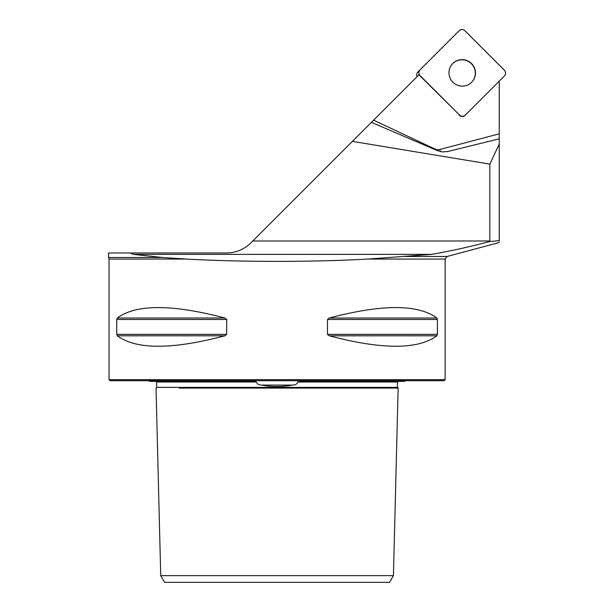 <?xml version="1.0" encoding="UTF-8"?>
<svg xmlns="http://www.w3.org/2000/svg" width="613" height="613" viewBox="0 0 613 613"><rect width="100%" height="100%" fill="white"/><g stroke="black" fill="none" stroke-linecap="round" stroke-linejoin="round"><path stroke-width="0.92" d="M371.401 122.355L373.585 120.171L435.015 149.051A7.057 6.988 45 0 0 439.805 149.488L499.235 133.833L499.235 138.844L447.636 151.541L442.486 151.917L437.353 150.614L371.401 122.355L252.763 240.986L489.825 240.986L489.825 164.123L499.235 144.116L499.235 241.3M373.585 120.171L419.093 74.656A4 3.962 -135 0 0 419.836 75.675L459.612 115.129A4 3.962 45 0 0 465.244 115.152L504.476 75.928A4 3.962 45 0 0 504.453 70.296L464.838 30.681A4 3.962 45 0 0 459.206 30.65L419.974 69.882A4 3.962 45 0 0 419.997 75.514L459.612 115.129L419.997 75.514C418.472 73.629 418.464 71.752 419.974 69.882L459.206 30.65C461.076 29.14 462.953 29.148 464.838 30.681L504.453 70.296C505.978 72.181 505.986 74.058 504.476 75.928L465.244 115.152C463.374 116.662 461.497 116.654 459.612 115.129M130.362 252.97L133.259 254.38L162.422 257.498L108.524 257.498L108.524 252.97L226.58 252.97C236.005 252.862 244.081 249.514 250.824 242.924L252.763 240.986M499.235 133.833L499.235 81.169M499.235 138.844L499.235 144.116M352.391 141.365L489.825 164.123M465.244 115.152L465.083 115.321A4 3.962 -135 0 1 459.451 115.29M162.422 257.498L186.367 259.061C240.196 262.142 313.963 262.142 367.792 259.061L431.682 254.38C449.911 251.207 469.29 246.924 489.818 241.53L489.825 240.986M367.792 259.061L445.13 259.061L445.13 379.677L109.03 379.677L109.03 259.061L186.367 259.061M437.398 319.48L437.398 334.346L436.839 335.801C418.02 349.724 382.144 349.724 329.219 335.801L327.472 334.346L327.472 319.48L329.219 318.024C382.144 304.102 418.02 304.102 436.839 318.024L437.398 319.48L327.472 319.48M226.687 319.48L226.687 334.346L224.94 335.801C172.015 349.724 136.14 349.724 117.321 335.801L116.761 334.346L116.761 319.48L117.321 318.024C136.14 304.102 172.015 304.102 224.94 318.024L226.687 319.48L116.761 319.48M499.235 240.61L489.818 241.53M393.431 575.63L160.729 575.63L164.606 582.35L389.554 582.35L393.431 575.63L398.144 388.083L179.203 388.083M274.386 388.083L277.076 388.083M398.144 388.083L397.492 387.393L156.667 387.393L156.016 388.083L160.729 575.63L183.31 575.63M261.598 385.079C271.904 387.002 282.225 387.002 292.554 385.079L261.598 385.079C258.763 385.056 257.046 384.037 256.441 382.014L254.089 381.363L149.419 381.363M445.13 379.677L444.126 380.688L110.033 380.688L109.03 379.677M405.132 380.688L404.741 381.363L300.064 381.363L297.719 382.014C297.113 384.029 295.397 385.056 292.554 385.079M300.615 381.363L300.064 381.363M254.089 381.363L253.537 381.363M155.924 381.363L156.537 382.014L156.667 387.393L179.778 387.393M452.723 63.568A13.317 13.187 -135 0 1 475.313 73.131A13.317 13.187 -135 0 1 471.558 82.403M417.162 76.594A4 3.962 -135 0 1 417.874 71.982L419.974 69.882M448.969 72.84A13.317 13.187 45 0 0 471.642 82.318A13.317 13.187 45 0 0 471.55 63.576A13.317 13.187 45 0 0 448.969 72.84M431.682 254.38L133.259 254.38M405.224 256.472L447.122 256.472L499.243 242.503M256.441 382.014L156.537 382.014M274.394 387.393L277.076 387.393M397.492 387.393L397.622 382.014L297.719 382.014M329.219 335.801L436.839 335.801M329.219 318.024L436.839 318.024M327.472 334.346L437.398 334.346M117.321 335.801L224.94 335.801M117.321 318.024L224.94 318.024M116.761 334.346L226.687 334.346M435.015 149.051A8.069 0.383 -64.8 0 0 434.801 149.518M439.805 149.488A8.069 0.973 -104.8 0 0 440.418 151.603M108.524 257.498L109.03 259.061M445.13 259.061L447.122 256.472M397.622 382.014L398.297 381.363"/></g></svg>
